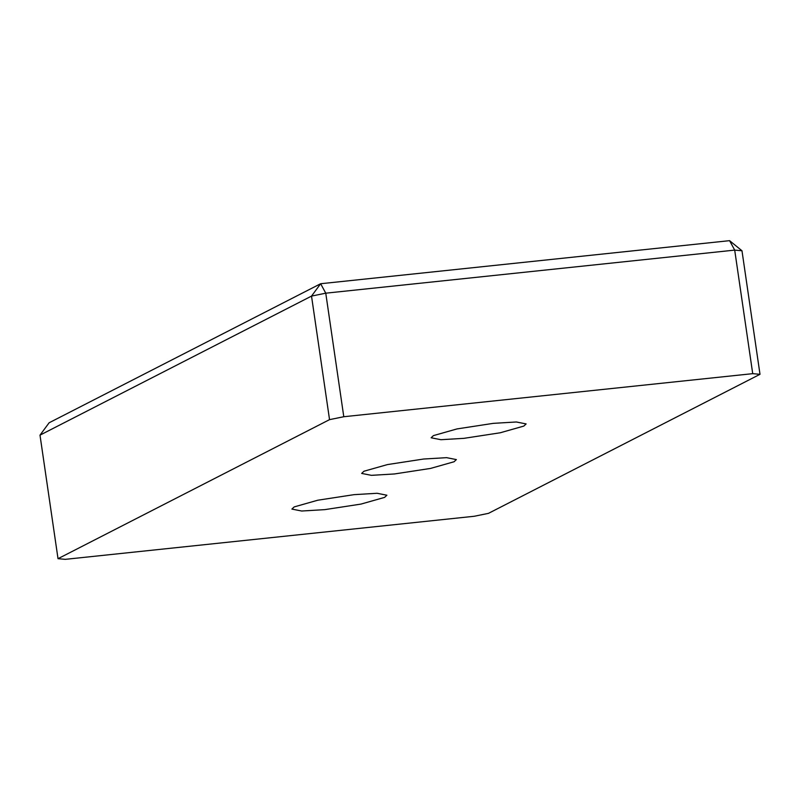 <?xml version="1.0" encoding="UTF-8"?>
<svg xmlns="http://www.w3.org/2000/svg" width="800" height="800" viewBox="0 0 800 800"><rect width="100%" height="100%" fill="white"/><g stroke="black" fill="none" stroke-linecap="round" stroke-linejoin="round"><path stroke-width="1.2" d="M752.72 373.66L343.79 416.73L325.76 293.18L734.7 250.11L752.72 373.66L760 374.31L741.98 250.76L734.7 250.11L729.58 240.66L741.98 250.76M729.58 240.66L320.64 283.73L325.76 293.18L311.52 296.1L320.64 283.73L49.12 422.78L40 435.14L58.02 558.69L65.3 559.34L474.24 516.27L488.48 513.35L760 374.31M58.02 558.69L329.54 419.64L343.79 416.73M324.77 509.64L301.7 511.02L291.89 509.08L294.19 506.91L317.77 500.22L354.01 494.66L377.08 493.28L386.89 495.22L384.59 497.39L361.01 504.08L324.77 509.64M464.01 438.33L440.94 439.71L431.14 437.77L433.43 435.61L457.01 428.92L493.25 423.36L516.32 421.98L526.13 423.92L523.83 426.08L500.25 432.77L464.01 438.33M394.43 473.96L371.43 475.34L361.65 473.41L363.94 471.24L387.45 464.58L423.59 459.03L446.59 457.66L456.37 459.59L454.08 461.75L430.57 468.42L394.43 473.96M40 435.14L311.52 296.1L329.54 419.64"/></g></svg>
